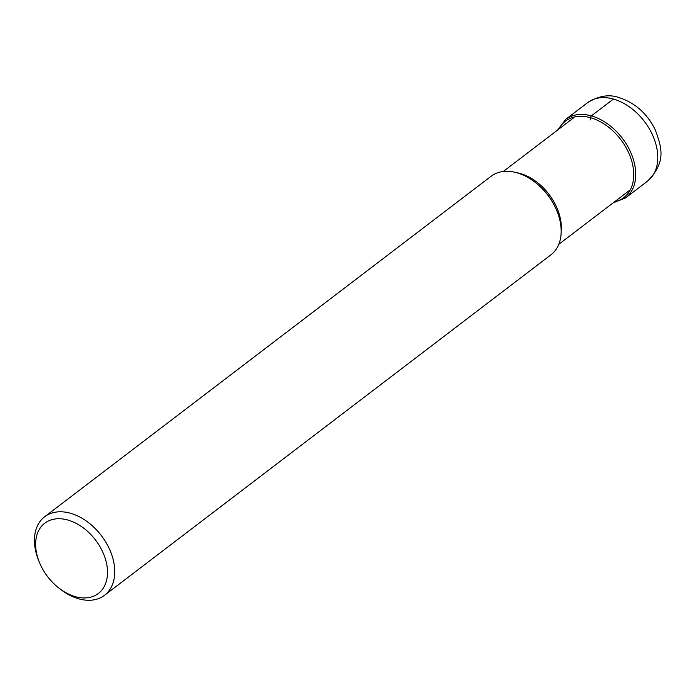 <?xml version="1.0" encoding="UTF-8"?>
<svg xmlns="http://www.w3.org/2000/svg" width="695" height="695" viewBox="0 0 695 695"><rect width="100%" height="100%" fill="white"/><g stroke="black" fill="none" stroke-linecap="round" stroke-linejoin="round"><path stroke-width="1.04" d="M44.645 516.776L491.07 176.287A49.371 33.673 52.7 0 1 516.819 172.742A49.371 33.673 52.7 0 1 535.167 182.325A49.371 33.673 52.7 0 1 556.791 210.681A49.371 33.673 52.7 0 1 550.953 254.804L104.528 595.294A49.371 33.673 -127.3 0 0 110.34 551.118A49.371 33.673 -127.3 0 0 70.386 513.231A49.371 33.673 -127.3 0 0 44.645 516.776A49.371 33.673 -127.3 0 0 38.807 560.9L39.546 562.689A44.193 30.137 -127.3 0 0 58.901 588.066A44.193 30.137 -127.3 0 0 75.329 596.64A44.193 30.137 -127.3 0 0 107.325 568.397A44.193 30.137 -127.3 0 0 67.815 520.025A44.193 30.137 -127.3 0 0 39.546 562.689M58.901 588.066L60.43 589.256A49.371 33.673 -127.3 0 0 78.778 598.829A49.371 33.673 -127.3 0 0 104.528 595.294M613.138 202.871L625.509 197.945A49.371 33.673 -127.3 0 0 631.321 153.769A49.371 33.673 -127.3 0 0 591.367 115.883A49.371 33.673 -127.3 0 0 565.626 119.427L587.683 102.599A49.371 33.673 52.7 0 1 613.424 99.064L591.367 115.883A1.642 0.886 105.7 0 0 590.55 117.716L590.455 119.922M558.91 129.053A48.085 32.795 52.7 0 1 590.55 117.716A48.085 32.795 52.7 0 1 631.79 161.275A48.085 32.795 52.7 0 1 614.449 201.871M613.424 99.064A49.371 33.673 52.7 0 1 653.378 136.941A49.371 33.673 52.7 0 1 647.566 181.117C667.304 161.066 661.075 146.376 655.298 129.869C647.175 113.554 635.065 102.79 618.958 97.569C609.333 94.086 598.908 95.762 587.683 102.599M561.178 231.287A45.792 31.232 -127.3 0 0 520.26 173.515A45.792 31.232 -127.3 0 0 520.199 173.498A45.792 31.232 -127.3 0 0 516.455 172.647M535.167 182.325L535.862 182.872A47.008 32.057 52.7 0 1 556.452 209.864L556.791 210.681M565.626 119.427L557.599 130.052M625.509 197.945L647.566 181.117M558.797 244.319L629.462 190.421M503.258 171.5L573.922 117.603"/></g></svg>
